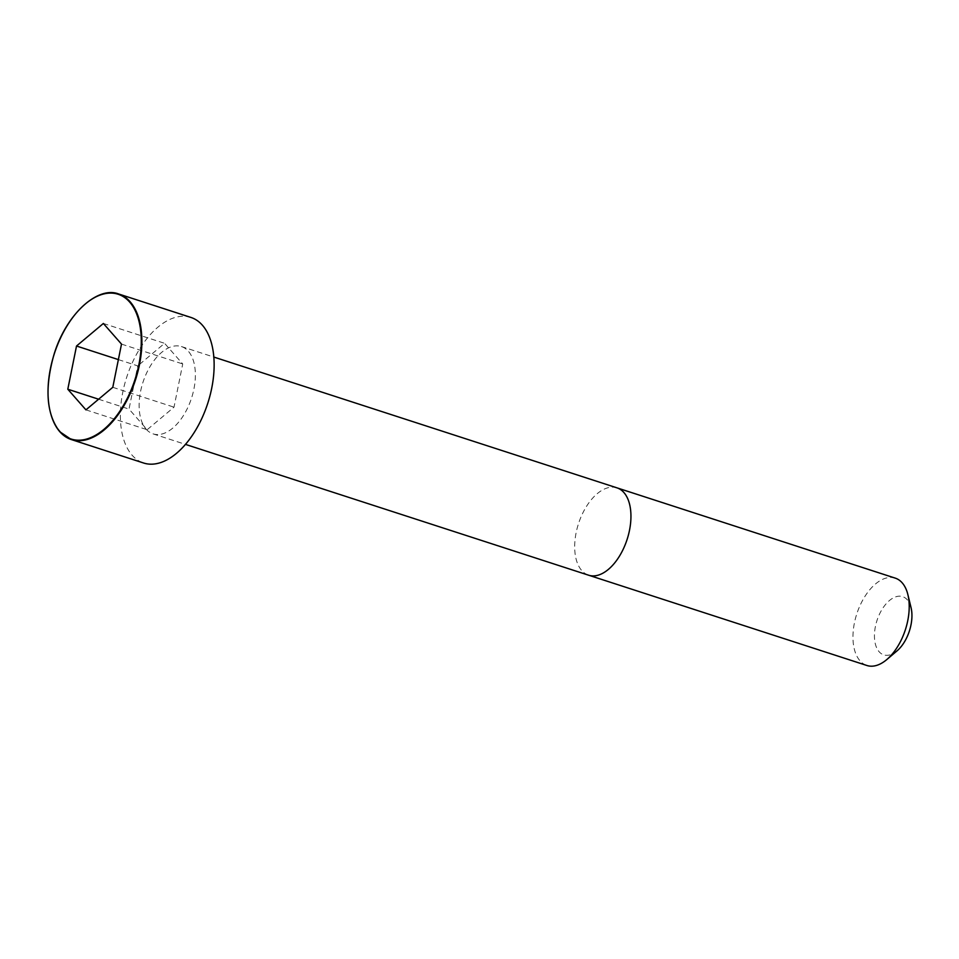 <?xml version="1.0" encoding="UTF-8"?>
<svg xmlns="http://www.w3.org/2000/svg" width="959" height="959" viewBox="0 0 959 959"><rect width="100%" height="100%" fill="white"/><g stroke="black" fill="none" stroke-linecap="round" stroke-linejoin="round"><path stroke-width="0.72" stroke-dasharray="4.79 3.6" d="M146.176 429.2A45.9 25.533 -72 0 0 153.08 433.876A45.9 25.533 -72 0 0 191.536 398.093A45.9 25.533 -72 0 0 181.419 346.547A45.9 25.533 -72 0 0 145.516 375.496A45.9 25.533 -72 0 0 146.176 429.2M190.865 317.417A76.54 42.58 -72 0 0 131.023 365.667A76.54 42.58 -72 0 0 132.102 455.201A76.54 42.58 -72 0 0 143.622 463.017M895.262 578.133A45.924 25.545 -72 0 0 859.348 607.083A45.924 25.545 -72 0 0 860.007 660.811A45.924 25.545 -72 0 0 866.912 665.498M911.05 607.634A30.616 17.034 -72 0 0 883.934 606.567A30.616 17.034 -72 0 0 879.127 651.736A30.616 17.034 -72 0 0 897.013 650.897M118.377 359.601L137.748 365.882L129.021 409.085L147.159 429.728L174.011 407.167L182.725 363.964L164.588 343.322L137.748 365.882M98.609 399.22L129.021 409.085M85.938 409.865L147.159 429.728M112.79 387.304L174.011 407.167M121.505 344.101L182.725 363.964M103.368 323.459L164.588 343.322M616.985 487.855A45.924 25.545 -72 0 0 581.07 516.805A45.924 25.545 -72 0 0 581.729 570.521A45.924 25.545 -72 0 0 588.634 575.208M85.279 304.015A76.54 42.58 -72 0 0 50.288 411.879M153.08 433.876L185.483 444.389M181.419 346.547L213.821 357.06"/><path stroke-width="1.44" d="M50.288 411.879A76.54 42.58 -72 0 0 59.854 431.766A76.54 42.58 -72 0 0 71.374 439.57L143.622 463.017A76.54 42.58 -72 0 0 207.743 403.355A76.54 42.58 -72 0 0 190.865 317.417L118.604 293.969A76.54 42.58 -72 0 0 85.279 304.015M866.912 665.498A45.924 25.545 -72 0 0 886.823 659.54A45.924 25.545 -72 0 0 907.885 594.652A45.924 25.545 -72 0 0 895.262 578.133L616.985 487.855A45.924 25.545 -72 0 1 627.114 539.414A45.924 25.545 -72 0 1 588.634 575.208L866.912 665.498M886.823 659.54L897.013 650.897A30.616 17.034 -72 0 0 911.05 607.634L907.885 594.652M76.516 346.019L67.801 389.222L85.938 409.865L112.79 387.304L121.505 344.101L103.368 323.459L76.516 346.019L118.377 359.601M67.801 389.222L98.609 399.22M71.374 439.57A76.54 42.58 -72 0 0 135.483 379.908A76.54 42.58 -72 0 0 118.604 293.969C97.602 285.65 65.691 314.708 53.836 355.07C44.462 388.755 46.428 414.288 59.722 431.682L71.374 439.57M59.71 431.298A76.109 42.34 -72 0 0 138.851 364.78A76.109 42.34 -72 0 0 85.399 303.919A76.109 42.34 -72 0 0 59.71 431.298M185.483 444.389L588.634 575.208M213.821 357.06L616.985 487.855"/></g></svg>
